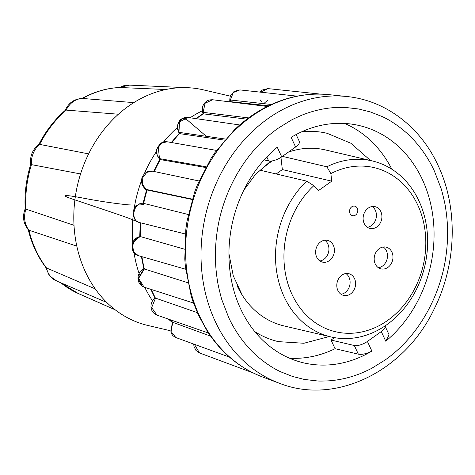 <?xml version="1.0" encoding="UTF-8"?>
<svg xmlns="http://www.w3.org/2000/svg" width="475" height="475" viewBox="0 0 475 475"><rect width="100%" height="100%" fill="white"/><g stroke="black" fill="none" stroke-linecap="round" stroke-linejoin="round"><path stroke-width="0.71" d="M230.328 96.176L203.276 89.834A121.03 100.694 103.2 0 0 190.594 87.869A121.03 100.694 103.2 0 0 128.523 106.151A121.03 100.694 103.2 0 0 84.449 163.204A121.03 100.694 103.2 0 0 75.21 237.245A121.03 100.694 103.2 0 0 85.352 271.753A121.03 100.694 103.2 0 0 104.334 299.986A121.03 100.694 103.2 0 0 148.016 325.506L170.198 330.707M185.297 87.626L128.897 85.09A20.894 17.385 103.2 0 0 119.854 87.495L119.623 87.501C106.483 88.13 93.854 91.847 81.73 98.634M165.87 89.514L119.854 87.495A107.083 89.092 103.2 0 0 82.549 98.479A20.894 17.385 103.2 0 0 66.168 110.105L65.247 110.331C54.447 119.783 45.588 131.26 38.695 144.744L39.686 144.394A20.894 17.385 103.2 0 0 31.457 164.629L30.768 164.225C26.22 178.885 24.362 193.764 25.187 208.863L25.905 209.119A20.894 17.385 103.2 0 0 28.975 230.232L28.458 230.013M65.247 110.331C68.525 102.867 74.219 98.907 82.335 98.444L133.802 102.624M45.683 267.182L46.473 267.936A20.894 17.385 103.2 0 0 56.377 280.891L106.732 302.433M118.423 114.214L66.168 110.105A107.083 89.092 103.2 0 0 39.686 144.394L88.635 153.882M80.566 173.945L31.457 164.629A107.083 89.092 103.2 0 0 25.905 209.119L74.011 225.304M76.813 246.139L28.975 230.232A107.083 89.092 103.2 0 0 46.473 267.936L95.249 288.895M262.004 102.273L260.104 99.786M267.431 100.581L264.872 102.588M229.496 357.129L175.833 337.547L170.84 331.235L172.894 322.365L172.372 321.973M210.579 336.128L172.894 322.365M329.05 94.662A145.849 121.339 -76.8 0 0 209.131 163.447A145.849 121.339 -76.8 0 0 199.518 316.006A145.849 121.339 -76.8 0 0 262.829 377.091C240.178 368.452 221.76 353.323 207.569 331.692L198.455 315.174L192.82 301.108L191.116 295.788L185.327 266.107L184.787 259L185.85 229.051L186.99 221.291L194.536 192.345L197.297 185.107L211.042 158.436L214.842 152.73L234.567 129.651L238.325 126.196C246.4 119.011 255.022 112.961 264.195 108.045L265.757 107.225C286.271 96.71 307.367 92.524 329.05 94.662L346.679 96.508C385.569 100.267 420.523 126.908 438.152 165.603C458.31 208.181 456.659 264.385 434.168 309.005C404.593 371.527 335.362 405.49 279.437 383.272A148.087 123.203 -76.8 0 1 215.151 321.248A148.087 123.203 -76.8 0 1 224.918 166.351A148.087 123.203 -76.8 0 1 346.679 96.508M228.582 317.264L222.009 300.158C221.415 299.125 217.651 283.462 217.657 281.936C214.92 265.988 214.682 249.749 216.938 233.219C221.677 196.531 241.644 154.09 277.786 128.493L290.973 120.323C291.793 119.641 303.656 114.249 304.778 114.077C313.91 110.657 323.166 108.543 332.542 107.736C333.308 107.534 343.769 107.178 345.723 107.481L358.708 109.001L370.375 111.946L381.615 116.345C393.739 121.552 407.473 132.804 413.951 140.226C422.572 149.631 429.75 160.817 434.429 171.166L440.996 188.272C441.59 189.299 445.36 204.963 445.348 206.494C448.085 222.437 448.323 238.676 446.072 255.212C441.334 291.899 421.367 334.341 385.219 359.937L372.038 368.107C371.218 368.79 359.349 374.175 358.233 374.353C349.101 377.773 339.845 379.887 330.463 380.695C329.697 380.891 319.242 381.253 317.288 380.95L304.297 379.43L292.63 376.485L281.396 372.085C269.266 366.878 255.532 355.627 249.054 348.205C240.433 338.794 233.261 327.613 228.582 317.264M296.133 134.538L299.333 141.431A10.159 3.865 155.1 0 1 295.61 146.995L281.717 156.851A10.159 3.865 155.1 0 1 268.654 160.942L264.124 159.879M295.61 146.995L291.133 137.352A121.879 101.395 -76.8 0 1 359.326 125.554A121.879 101.395 -76.8 0 1 422.429 179.681A121.879 101.395 -76.8 0 1 385.765 341.216L389.078 334.78L385.017 326.016A10.159 3.865 -24.9 0 0 384.993 325.969M334.477 337.648L331.063 340.07L354.332 345.527A10.159 3.865 -24.9 0 0 367.401 341.436L381.288 331.58A10.159 3.865 -24.9 0 0 385.017 326.016M289.602 358.239A121.879 101.395 103.2 0 0 335.071 348.697L358.34 354.154C362.199 354.777 366.712 353.75 371.872 351.078A121.879 101.395 -76.8 0 1 303.679 362.87A121.879 101.395 -76.8 0 1 229.965 271.005A121.879 101.395 -76.8 0 1 277.246 147.214L281.717 156.851M391.869 169.237A121.879 101.395 103.2 0 0 344.654 123.452M335.071 348.697L331.063 340.07M254.814 331.627A106.982 89.003 103.2 0 0 278.326 341.626L303.887 343.265L329.264 336.532M370.53 160.52L350.793 143.213L327.168 133.315A106.982 89.003 103.2 0 0 301.661 131.824M269.533 161.957A90.393 75.204 -76.8 0 1 270.809 161.072L255.473 174.444L243.847 190.131M288.331 152.16A90.393 75.204 -76.8 0 1 325.191 149.892L372.21 160.918A90.393 75.204 -76.8 0 1 419.015 201.062A90.393 75.204 -76.8 0 1 410.62 299.565A90.393 75.204 -76.8 0 1 330.938 336.923A90.393 75.204 -76.8 0 1 284.139 296.78A90.393 75.204 -76.8 0 1 306.678 181.123L260.591 170.317A90.393 75.204 -76.8 0 1 272.359 160.877M282.411 156.358L326.883 166.784A90.393 75.204 -76.8 0 1 372.21 160.918M326.883 166.784L330.861 173.589L331.728 181.171L318.689 190.428L313.832 185.678L306.678 181.123M276.177 173.975L282.352 169.593L280.957 157.368M331.728 181.171L282.352 169.593M350.544 293.912A11.174 9.292 103.2 0 0 355.549 282.5A11.174 9.292 103.2 0 0 348.745 273.665A11.174 9.292 103.2 0 0 341.846 275.168A11.174 9.292 103.2 0 0 336.846 286.579A11.174 9.292 103.2 0 0 343.645 295.414A11.174 9.292 103.2 0 0 350.544 293.912M376.865 226.908A11.174 9.292 103.2 0 0 381.864 215.496A11.174 9.292 103.2 0 0 375.066 206.661A11.174 9.292 103.2 0 0 368.161 208.169A11.174 9.292 103.2 0 0 363.161 219.581A11.174 9.292 103.2 0 0 369.96 228.416A11.174 9.292 103.2 0 0 376.865 226.908M350.004 213.501A4.893 4.067 103.2 0 0 352.539 215.674A4.893 4.067 103.2 0 0 352.551 215.68L352.557 215.68A4.893 4.067 -76.8 0 1 350.022 213.507A4.893 4.067 -76.8 0 1 351.767 206.815A4.893 4.067 -76.8 0 1 354.789 206.156A4.893 4.067 103.2 0 0 354.772 206.15A4.893 4.067 103.2 0 0 350.461 208.175A4.893 4.067 103.2 0 0 350.004 213.501M330.861 173.589A84.301 70.134 -76.8 0 1 425.535 250.177A84.301 70.134 -76.8 0 1 319.562 325.387A84.301 70.134 -76.8 0 1 313.832 185.678M387.927 267.383A11.174 9.292 103.2 0 0 392.926 255.972A11.174 9.292 103.2 0 0 386.128 247.131A11.174 9.292 103.2 0 0 379.228 248.639A11.174 9.292 103.2 0 0 374.223 260.051A11.174 9.292 103.2 0 0 381.027 268.886A11.174 9.292 103.2 0 0 387.927 267.383M329.377 260.609A11.174 9.292 103.2 0 0 334.382 249.197A11.174 9.292 103.2 0 0 327.578 240.362A11.174 9.292 103.2 0 0 320.678 241.87A11.174 9.292 103.2 0 0 315.679 253.282A11.174 9.292 103.2 0 0 322.478 262.117A11.174 9.292 103.2 0 0 329.377 260.609M341.02 294.262A11.174 9.292 103.2 0 0 345.058 292.624A11.174 9.292 103.2 0 0 345.883 273.535M367.341 227.258A11.174 9.292 103.2 0 0 371.379 225.625A11.174 9.292 103.2 0 0 372.198 206.53M354.772 206.15L354.789 206.156A4.893 4.067 -76.8 0 1 357.325 208.329A4.893 4.067 -76.8 0 1 356.867 213.661A4.893 4.067 -76.8 0 1 352.557 215.68M378.403 267.734A11.174 9.292 103.2 0 0 382.44 266.095A11.174 9.292 103.2 0 0 383.266 247M319.853 260.959A11.174 9.292 103.2 0 0 323.891 259.326A11.174 9.292 103.2 0 0 324.716 240.231M330.938 336.923L283.919 325.903A90.393 75.204 -76.8 0 1 242.315 295.278A90.393 75.204 -76.8 0 1 237.12 285.76M155.533 298.086L151.656 307.592L156.976 315.121C149.56 312.063 149.15 303.008 154.969 297.926L197.303 312.621M143.866 268.808L187.833 282.738M140.042 236.485L184.549 249.191M143.61 203.395L143.842 203.425C133.79 201.234 129.55 220.459 139.597 222.573L139.882 222.644M188.284 214.516L143.842 203.425C144.59 204.927 139.335 205.396 128.09 204.832C115.235 203.526 101.727 201.566 87.56 198.942C61.233 193.865 57.932 194.483 77.663 200.8C95.522 206.874 120.151 214.973 128.838 218.28L139.727 222.603L185.309 233.979L139.597 222.573M199.043 180.975L152.582 171.178L146.775 172.372L142.785 177.591L142.494 184.342L146.062 189.388L147.327 190.036L192.173 199.488M147.327 190.036L147.167 189.982A127.876 106.382 103.2 0 0 143.67 203.395M216.499 150.409L167.378 141.811L162.159 142.844L158.294 147.238L159.481 158.608L160.538 159.624L205.669 167.515M160.538 159.624L160.378 159.582A127.876 106.382 103.2 0 0 154.221 171.523M239.721 124.967L187.833 117.45L179.526 121.915L178.938 132.335L179.716 133.647L224.616 140.143M179.716 133.647L179.55 133.612A127.876 106.382 103.2 0 0 171.831 142.589M267.271 106.453L212.557 99.75L205.099 103.271L203.104 112.343L203.555 113.875L246.875 119.166M203.555 113.875L203.389 113.846A127.876 106.382 103.2 0 0 196.317 118.679M297.154 96.158L239.869 89.912L233.29 92.554L230.339 100.011L230.428 101.65L268.601 105.794M230.428 101.65L230.256 101.626A127.876 106.382 103.2 0 0 229.556 101.834M193.491 303.026L144.109 287.161L138.599 278.397L144.483 268.808M140.066 236.485C135.642 237.518 132.952 240.386 132.002 245.082C132.543 253.65 133.903 253.169 138.296 255.627L133.766 251.97L132.555 245.628L135.203 239.554L140.493 236.52M260.632 92.174L267.9 88.605L262.236 90.024L259.979 92.103M253.009 372.851L199.494 352.943L194.4 344.322M146.965 189.881L147.149 189.976C145.968 190.018 144.335 188.385 142.268 185.072C141.413 181.788 141.265 179.651 141.817 178.659C141.657 176.652 146.235 169.706 152.588 171.178M179.17 133.404L179.55 133.612M202.967 113.81C201.477 107.279 202.059 106.062 206.186 101.561C207.338 100.356 209.469 99.75 212.568 99.756C209.362 99.857 207.421 100.326 206.738 101.169C202.706 103.906 201.447 108.122 202.967 113.81L203.389 113.846M229.3 101.804L230.256 101.626M139.401 274.402A121.03 100.694 -76.8 0 1 134.003 252.765M132.757 242.357A121.03 100.694 -76.8 0 1 133.226 215.157M134.057 209.042A121.03 100.694 -76.8 0 1 141.532 180.601M144.121 174.183A121.03 100.694 -76.8 0 1 156.596 151.347M163.501 142.049A121.03 100.694 -76.8 0 1 177.953 127.045M190.095 117.782A121.03 100.694 -76.8 0 1 202.884 110.544M60.776 282.773A107.083 89.092 103.2 0 0 78.298 293.514L60.551 282.673M170.418 319.8A127.876 106.382 103.2 0 0 172.728 322.311M385.765 341.216L381.288 331.58M367.401 341.436L371.872 351.078M354.332 345.527L358.34 354.154M266.808 156.97L268.654 160.942M151.246 289.459L155.373 298.039M141.936 256.678A127.876 106.382 103.2 0 0 144.317 268.767M140.814 222.876A127.876 106.382 103.2 0 0 140.327 236.485M146.062 189.388L192.28 199.138M159.481 158.608L206.085 166.767M178.938 132.335L225.536 139.08M203.104 112.343L248.562 117.913M230.339 100.011L271.391 104.488M172.134 322.282A121.03 100.694 -76.8 0 1 168.376 319.087M152.487 300.758A121.03 100.694 -76.8 0 1 144.78 287.381M129.616 85.126L119.088 87.525M38.998 144.352C32.478 149.494 29.723 156.192 30.744 164.433M25.193 208.81C22.2 216.511 23.287 223.583 28.453 230.019M45.695 267.277L49.353 275.696L56.958 281.141M45.778 267.389C37.495 256.381 31.635 243.728 28.191 229.443M78.298 293.514L115.199 309.813M175.833 337.541L173.031 335.837L170.947 332.987L172.3 322.056M242.315 295.278L233.273 275.85L228.938 253.697M262.829 377.091L279.437 383.272M208.436 333.017L156.952 315.121M185.666 269.248L138.267 255.627M320.643 94.121L267.9 88.605M170.121 319.699L172.383 322.139M154.963 297.926L150.795 289.317M143.913 268.755C139.217 270.738 137.999 276.474 138.273 275.821C137.412 280.268 138.795 283.795 142.423 286.401L144.109 287.161L142.458 286.425L138.047 278.754L143.967 268.743M141.39 256.524L143.842 268.791M138.296 255.627C132.43 254.172 127.353 244.423 140.178 236.467M140.22 222.727L139.751 236.532M143.741 203.407C142.874 202.599 140.434 203.371 136.438 205.723C133.089 209.321 133.19 212.301 133.202 211.969C133.065 220.216 136.948 221.57 139.727 222.603M146.597 189.739L143.052 203.324M159.903 159.285L153.627 171.398M167.384 141.817C163.341 140.713 159.909 142.999 157.077 148.675C155.568 151.335 156.572 154.921 160.099 159.446L158.597 157.943L157.124 155.183L156.78 149.833L157.071 148.681L160.176 143.889L165.609 141.728M179.146 133.416L171.285 142.494M179.176 133.451L177.317 128.47L177.507 125.329L178.897 121.885L183.172 118.174L187.18 119.932L206.292 136.295M187.815 117.45L185.03 117.521C178.119 119.249 176.201 124.604 179.277 133.588M202.967 113.792L195.872 118.619M239.863 89.918L234.205 91.313L230.523 95.718C229.995 96.93 229.746 98.972 229.763 101.834M199.482 352.937L195.961 350.443L193.984 346.459L193.717 344.072"/></g></svg>
